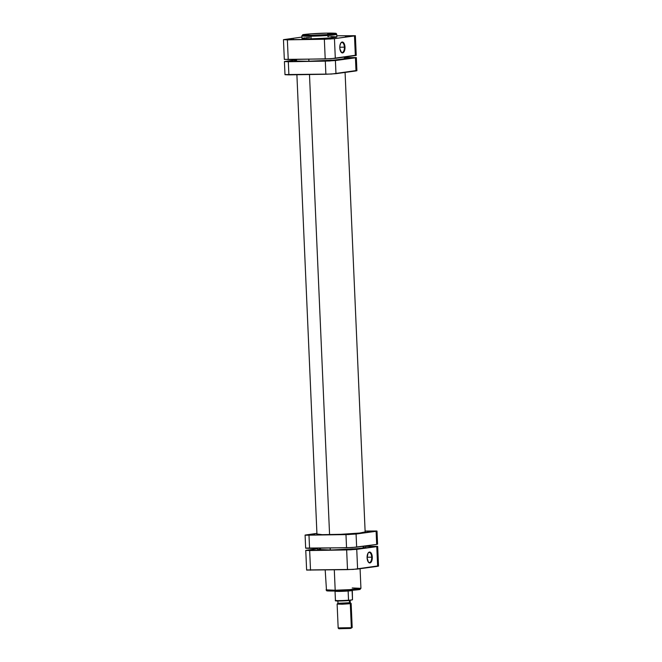 <?xml version="1.0" encoding="UTF-8"?>
<svg xmlns="http://www.w3.org/2000/svg" width="662" height="662" viewBox="0 0 662 662"><rect width="100%" height="100%" fill="white"/><g stroke="black" fill="none" stroke-linecap="round" stroke-linejoin="round"><path stroke-width="0.99" d="M311.38 35.276C306.804 35.392 299.067 35.235 304.702 34.441C310.743 33.638 323.213 33.15 327.16 33.125A0.877 0.422 -90.9 0 1 327.185 33.125A0.877 0.422 89.1 0 0 327.185 33.125A0.877 0.422 89.1 0 0 327.16 33.125L335.833 33.489L326.995 34.606L311.38 35.276L302.708 34.921L310.147 33.903L327.16 33.125C331.736 33.009 339.474 33.174 333.83 33.961C327.798 34.763 315.327 35.252 311.38 35.276A0.877 0.422 89.1 0 0 310.999 36.211A0.877 0.422 -90.9 0 1 311.38 35.276M336.859 36.94L336.743 34.316A17.452 0.877 177.5 0 1 310.999 36.211L333.557 34.962L336.743 34.316L336.296 33.555C334.442 33.464 340.202 33.15 327.177 33.125C316.411 33.216 301.781 34.515 302.782 34.788L301.864 35.839L310.999 36.211A17.452 0.877 177.5 0 1 301.864 35.839L301.98 38.462A17.452 0.877 -2.5 0 0 311.115 38.835L310.999 36.211L311.115 38.835L329.031 38.015L336.859 36.948A17.452 0.877 -2.5 0 1 311.115 38.835L303.27 38.735L302.054 38.537L302.757 38.173M349.18 35.864L345.307 36.153L349.18 35.864M329.146 38.595L325.274 38.892L329.146 38.595M292.165 39.199L288.284 39.488L292.165 39.199M344.397 47.159A5.023 2.4 89.1 0 0 340.764 43.121A5.023 2.4 -90.9 0 1 341.923 42.467A5.023 2.4 -90.9 0 1 344.397 47.159L339.78 47.234L344.397 47.159A5.023 2.4 -90.9 0 1 342.089 52.505A5.023 2.4 -90.9 0 1 340.905 51.893A5.023 2.4 89.1 0 0 343.346 51.719A5.023 2.4 89.1 0 0 344.397 47.159L344.985 47.126L344.397 47.159M339.796 47.838A5.462 2.607 -90.9 0 1 340.897 42.922A5.462 2.607 -90.9 0 1 344.985 47.126L344.033 51.81L343.131 52.753L341.617 52.646L339.887 48.889L339.904 45.728L340.748 43.154L342.155 42.037L343.636 42.757L344.985 47.126A5.462 2.607 -90.9 0 1 343.777 52.182A5.462 2.607 -90.9 0 1 341.046 52.083A5.462 2.607 -90.9 0 1 339.796 47.838M284.652 59.266L288.227 59.547L287.366 39.852L283.502 39.654L301.922 37.08L283.46 39.695L324.347 39.248L287.366 39.852L288.227 59.547L330.884 58.728L355.378 55.269M355.378 35.707L354.484 35.93L355.345 55.616L354.484 35.93L334.451 38.661L335.311 58.355L356.239 55.401L355.378 35.707L336.809 35.789L355.337 35.748L333.631 38.76L324.347 39.248L325.207 58.943L284.321 59.39L283.46 39.695M336.784 36.865L330.561 36.542M329.188 36.551L327.723 36.567M309.816 37.386L306.001 37.726M304.975 37.842L303.345 38.065M335.311 58.355L334.451 38.661L324.347 39.248L325.207 58.943L335.311 58.355M333.863 33.961L327.616 33.944M317.752 549.319L317.619 549.443A24.122 1.208 -2.5 0 0 330.239 549.965L330.156 548.028L330.239 549.965L332.374 549.923L356.901 548.674L364.737 547.755L365.821 547.358L365.383 547.135M329.577 534.648L309.485 74.525L329.577 534.648M308.906 61.252L308.815 59.208L308.906 61.252M320.532 548.74L319.506 548.897M317.619 549.443L330.239 549.965A24.122 1.208 -2.5 0 0 365.821 547.342M364.034 546.969L363.033 546.903M368.213 561.906A5.023 2.4 89.1 0 0 370.654 561.732A5.023 2.4 89.1 0 0 371.696 557.172L372.292 557.139A5.462 2.607 -90.9 0 1 371.084 562.187A5.462 2.607 -90.9 0 1 368.353 562.096A5.462 2.607 -90.9 0 1 367.096 557.851L368.055 553.159L368.957 552.224L370.472 552.323L371.721 554.177L372.292 557.139L371.341 561.823L369.934 562.94L368.453 562.22L367.096 557.851A5.462 2.607 -90.9 0 1 368.204 552.936A5.462 2.607 -90.9 0 1 372.292 557.139L371.696 557.172A5.023 2.4 -90.9 0 1 369.396 562.518A5.023 2.4 -90.9 0 1 368.213 561.906M328.94 590.214L328.476 590.976L335.601 591.05M325.191 569.999L326.507 590.612C328.36 590.711 322.601 591.025 335.626 591.05A0.877 0.422 -90.9 0 1 335.617 591.05A0.877 0.422 -90.9 0 1 335.187 590.231L326.06 589.859A17.452 0.877 -2.5 0 0 335.187 590.231L334.302 569.85L335.187 590.231A17.452 0.877 -2.5 0 0 360.931 588.336L349.652 589.643L335.187 590.231A0.877 0.422 89.1 0 0 335.617 591.05A0.877 0.422 89.1 0 0 335.642 591.05L353.21 590.223L358.092 588.94M367.087 557.247L371.696 557.172L367.087 557.247M306.953 569.957L353.177 569.419L377.679 565.96M328.269 590.314L327.715 590.413M327.268 590.835L334.252 591.067M337.107 591.017L358.101 589.734M358.804 589.627L359.358 589.528M359.797 589.106L358.183 588.94M377.679 546.407L378.54 566.093L377.638 566.316L376.777 546.622L356.744 549.352L357.604 569.047L377.638 566.316L376.777 546.622L377.679 546.407L365.772 546.373L377.646 546.373L350.885 549.808L305.803 550.345L317.586 548.682L305.761 550.387L306.622 570.081L347.509 569.634L346.648 549.948L309.659 550.552L310.519 570.239L309.659 550.552L305.761 550.387M346.648 549.948L347.509 569.634L357.604 569.047L356.744 549.352L346.648 549.948M368.072 553.134A5.023 2.4 -90.9 0 1 369.231 552.48A5.023 2.4 -90.9 0 1 371.696 557.172A5.023 2.4 89.1 0 0 368.072 553.134M352.225 587.955L360.931 588.336L360.078 568.708M338.183 628.106L338.911 628.768L350.761 628.387L351.348 627.684L339.018 627.882M337.802 603.355L337.132 604.083L342.254 604.224L350.306 603.694L349.652 603.008L337.968 603.289M351.265 590.504L351.265 590.504A8.771 0.439 177.5 0 1 341.931 591.133A8.771 0.439 177.5 0 1 334.864 591.058A8.771 0.439 -2.5 0 0 341.931 591.133A8.771 0.439 -2.5 0 0 351.265 590.504L351.265 590.504A8.771 0.439 -2.5 0 0 352.267 590.297A8.771 0.439 177.5 0 1 351.265 590.504M335.03 591.224A8.556 0.43 -2.5 0 0 335.038 591.24A8.556 0.43 -2.5 0 0 348.129 591.009A8.556 0.43 -2.5 0 0 351.083 590.719L348.129 591.009A8.556 0.43 177.5 0 1 339.507 591.398A8.556 0.43 177.5 0 1 335.03 591.224L335.08 591.166M337.123 604.108L338.174 628.089L351.348 627.684L350.306 603.694L337.976 603.901M337.86 600.74L337.976 603.363L342.61 603.463L349.503 603.008L349.395 600.525L349.503 603.008L350.239 602.834L350.124 600.202M352.118 590.471L351.083 590.719A8.556 0.43 -2.5 0 0 352.11 590.496L352.498 599.797L348.56 600.335L348.129 591.009L348.526 600.202A8.556 0.43 177.5 0 1 339.904 600.591A8.556 0.43 177.5 0 1 335.427 600.417L335.427 600.417A8.556 0.43 -2.5 0 0 339.904 600.591A8.556 0.43 -2.5 0 0 348.526 600.202L348.882 600.575M348.047 600.649L335.924 600.79L347.434 600.691M335.427 600.417L335.03 591.232L335.46 600.55M352.316 590.264L352.498 599.797L349.023 600.575M338.083 603.264L350.157 602.743M349.536 602.718L338.009 603.33M350.239 602.759L349.652 603.008L350.306 603.694L351.141 603.479L350.306 603.694L351.348 627.684L352.192 627.477L350.074 628.47L338.936 628.718M351.265 628.13L352.184 627.493L351.15 603.496L350.405 602.809M339.184 628.652L339.664 628.569M367.633 531.445L371.754 531.313L367.633 531.445M310.61 534.78L314.731 534.656L310.61 534.78M347.6 534.176L351.721 534.052L347.6 534.176M316.99 534.002L322.27 534.664L340.913 534.3L359.665 533.051L365.134 531.917A24.213 1.216 177.5 0 1 365.234 532.025A24.213 1.216 177.5 0 1 362.321 532.736A24.213 1.216 177.5 0 1 335.137 534.515A24.213 1.216 177.5 0 1 316.866 534.135A24.213 1.216 177.5 0 1 316.949 534.027M376.719 544.081L377.58 544.214L377.009 531.089L365.11 531.056L376.703 530.998L348.758 534.548L305.952 535.21L316.916 533.365L305.091 535.07L345.978 534.631L346.549 547.755L305.993 548.078M377.009 531.089L376.107 531.305L376.686 544.437L356.653 547.168L356.073 534.035L376.107 531.305L376.686 544.437L352.225 547.54L309.568 548.359L308.988 535.235L309.568 548.359L305.662 548.202L305.091 535.07M356.653 547.168L356.073 534.035L345.978 534.631L346.549 547.755L356.653 547.168M349.933 57.776L346.698 58.008L349.933 57.776M329.899 60.507L326.664 60.747L329.899 60.507M292.91 61.111L289.675 61.351L292.91 61.111M344.314 58.049L346.226 58.463A25.876 1.299 177.5 0 1 308.062 61.26L295.6 61.036L294.664 60.565L296.551 60.118M285.322 74.583L331.546 74.045L356.048 70.586M284.42 61.574L284.991 74.707L288.889 74.864L288.318 61.731L325.307 61.136L325.878 74.26L288.889 74.864L288.318 61.731L284.42 61.574L296.245 59.87L284.461 61.533L329.544 60.995L356.305 57.561L344.43 57.561L356.338 57.594L355.436 57.809L356.007 70.933L335.973 73.672L335.402 60.54L355.436 57.809L356.007 70.933L356.909 70.718L356.338 57.594M346.226 58.455L334.616 60.052L308.062 61.26A25.876 1.299 177.5 0 1 294.524 60.714M325.307 61.136L325.878 74.26L335.973 73.672L335.402 60.54L325.307 61.136M350.14 36.385L350.554 35.93M330.106 39.116L330.52 38.661M293.117 39.72L293.539 39.265M288.74 39.91L288.284 39.488M325.729 39.306L325.274 38.892M345.763 36.576L345.307 36.153M316.957 534.234L296.89 74.732M365.151 532.132L345.084 72.431M335.626 591.05C346.392 590.951 361.022 589.66 360.02 589.379L360.931 588.336M348.99 600.575C342.568 601.046 333.938 601.303 335.444 600.508"/></g></svg>
